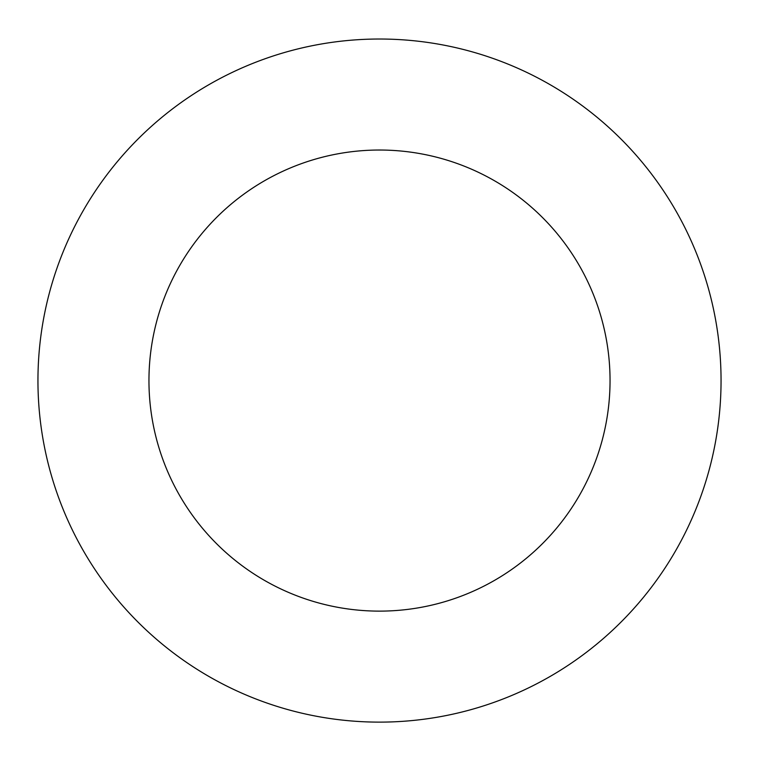<?xml version="1.0" encoding="UTF-8"?>
<svg xmlns="http://www.w3.org/2000/svg" width="759" height="759" viewBox="0 0 759 759"><rect width="100%" height="100%" fill="white"/><g stroke="black" fill="none" stroke-linecap="round" stroke-linejoin="round"><path stroke-width="1.14" d="M610.046 380.572A230.546 230.546 0 0 0 264.227 180.917A230.546 230.546 0 0 0 264.227 580.237A230.546 230.546 0 0 0 610.046 380.572M721.05 380.572A341.55 341.55 0 0 0 208.725 84.78A341.55 341.55 0 0 0 208.725 676.364A341.55 341.55 0 0 0 721.05 380.572"/></g></svg>
